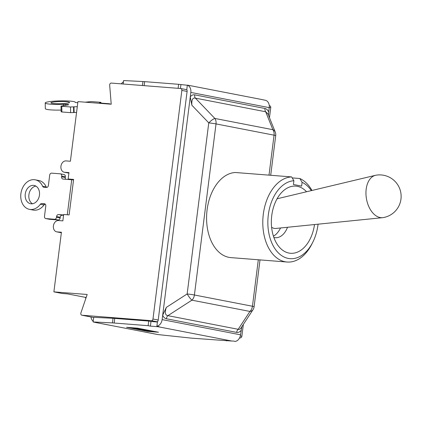 <?xml version="1.0" encoding="UTF-8"?>
<svg xmlns="http://www.w3.org/2000/svg" width="422" height="422" viewBox="0 0 422 422"><rect width="100%" height="100%" fill="white"/><g stroke="black" fill="none" stroke-linecap="round" stroke-linejoin="round"><path stroke-width="0.63" d="M63.553 215.378L58.489 214.555L63.606 214.956M112.452 322.904L93.114 321.944L93.7 317.328L113.038 318.288L112.452 322.904A10.75 0.601 7.2 0 1 114.172 323.02L148.133 325.684L148.718 321.068L150.997 321.511L150.411 326.127L158.05 326.723A7.169 5.46 101 0 0 159.163 326.665L156.884 326.222L157.469 321.564A1.435 1.092 101 0 0 158.171 320.377L158.218 320.024L152.975 319.006L181.856 90.408A1.793 1.366 101 0 0 180.832 88.541A1.793 1.366 101 0 0 180.716 88.525L111.281 83.076A1.793 1.366 101 0 0 109.678 85.212L111.218 104.223L77.928 101.612L70.395 161.246L66.027 160.903A5.734 4.368 -79 0 0 60.979 165.994A5.734 4.368 -79 0 0 64.218 172.208A5.734 4.368 -79 0 0 64.592 172.26L68.955 172.603L68.148 178.991L72.273 179.793A7.886 0.443 -172.8 0 0 71.708 179.746L62.973 179.06A2.152 1.635 -79 0 1 62.836 179.044A2.152 1.635 -79 0 1 61.607 176.802L61.696 176.09L65.341 176.802A2.152 1.635 -79 0 0 64.118 174.56A2.152 1.635 -79 0 0 63.975 174.539M72.273 179.793A7.886 0.443 7.2 0 1 73.544 179.914M45.333 204.259L41.762 203.568A2.152 1.635 -79 0 0 40.348 204.306L43.993 205.013A2.152 1.635 101 0 1 45.344 204.269M35.221 179.809L38.866 180.516A15.05 11.463 101 0 1 46.272 186.999L42.627 186.292A15.05 11.463 -79 0 0 35.221 179.809A15.05 11.463 -79 0 0 21.1 192.4A15.05 11.463 -79 0 0 29.487 209.359A15.05 11.463 -79 0 0 40.348 204.306M43.993 205.013A15.05 11.463 101 0 1 33.138 210.066L29.487 209.359M46.547 187.447A2.152 1.635 101 0 1 46.272 186.999M42.627 186.292A2.152 1.635 -79 0 0 43.682 187.22A2.152 1.635 -79 0 0 43.825 187.236L46.483 187.447A2.152 1.635 -79 0 0 48.393 185.443L49.691 175.151A2.152 1.635 101 0 1 51.595 173.147L60.33 173.832A2.152 1.635 101 0 1 60.467 173.853A2.152 1.635 101 0 1 61.696 176.09M58.489 214.555A2.152 1.635 -79 0 0 56.585 216.56L60.23 217.267A2.152 1.635 101 0 1 62.139 215.262M60.23 217.267L60.14 217.974L56.495 217.267L56.585 216.56M56.495 217.267A2.152 1.635 101 0 1 54.591 219.271L58.236 219.978A2.152 1.635 -79 0 0 60.14 217.974M58.236 219.978L49.506 219.292L45.856 218.585A2.152 1.635 101 0 1 45.718 218.564A2.152 1.635 101 0 1 44.489 216.328L45.787 206.031A2.152 1.635 -79 0 0 44.563 203.794A2.152 1.635 -79 0 0 44.421 203.773L44.7 203.826M49.226 219.24A2.152 1.635 -79 0 0 49.363 219.271A2.152 1.635 -79 0 0 49.506 219.292M65.341 176.802L65.252 177.509L61.607 176.802M65.7 179.276A2.152 1.635 101 0 1 65.252 177.509M35.891 186.107A9.316 7.095 -79 0 0 29.034 193.941A9.316 7.095 -79 0 0 32.468 203.763M41.762 203.568L44.421 203.773M31.191 203.81A9.316 7.095 101 0 1 30.579 203.731A9.316 7.095 101 0 1 25.389 193.229A9.316 7.095 101 0 1 34.129 185.437A9.316 7.095 101 0 1 39.394 195.539A9.316 7.095 101 0 1 31.191 203.81M45.856 218.585L54.591 219.271M68.148 178.991L73.607 179.419L69.124 214.919L63.664 214.487L62.857 220.88L58.494 220.537A5.734 4.368 -79 0 0 53.446 225.628A5.734 4.368 -79 0 0 56.685 231.847A5.734 4.368 -79 0 0 57.06 231.894L61.422 232.237L53.889 291.871L87.18 294.482L80.918 312.881A1.793 1.366 101 0 0 81.836 315.208L93.679 317.508L81.952 315.223L151.387 320.673L157.438 321.844M77.062 108.433L77.279 106.729M110.706 104.181A7.886 5.95 -99 0 0 108.976 103.717L100.246 103.031L99.486 102.857L100.462 102.609L100.473 103.047M65.378 105.321L65.352 104.308L63.5 104.292L63.527 105.616M75.28 102.456L75.28 102.425A15.05 1.757 -1.2 0 0 75.306 102.324A15.05 1.757 -1.2 0 0 60.219 100.884A15.05 1.757 -1.2 0 0 45.212 102.963A15.05 1.757 -1.2 0 0 63.5 104.292M61.1 110.079A15.05 1.757 178.8 0 1 45.333 108.66L45.212 102.963M75.28 102.425L77.78 102.752M100.462 102.609L100.974 102.435L100.22 102.261L91.49 101.575L85.207 102.182M77.026 106.708L73.998 106.803L74.119 112.495L76.567 112.373M74.119 112.495L73.655 112.569L73.534 106.877L73.998 106.803M73.534 106.877L70.5 106.966L70.622 112.658L73.655 112.569M70.622 112.658L61.892 111.972L61.77 106.281L61.016 106.107L68.258 104.867L68.77 104.693L68.016 104.519L68.021 104.904M61.016 106.107L61.137 111.798L61.892 111.972M65.352 104.308L68.016 104.519M54.222 103.601A9.316 1.087 178.8 0 1 50.941 102.841A9.316 1.087 178.8 0 1 60.235 101.554A9.316 1.087 178.8 0 1 69.572 102.446A9.316 1.087 178.8 0 1 64.176 103.548A9.316 1.087 178.8 0 1 54.222 103.601M61.77 106.281L70.5 106.966M93.114 321.944L95.942 322.535A7.886 6.003 101 0 1 95.425 322.466L108.19 324.94A7.886 6.003 -79 0 0 108.702 325.009L145.173 332.082A7.886 6.003 101 0 1 144.656 332.014A7.886 6.003 101 0 1 143.881 331.792M144.656 332.014L157.422 334.488A7.886 6.003 -79 0 0 157.933 334.562L190.486 338.038A10.75 0.601 7.2 0 0 192.574 338.228L231.9 341.05A7.169 5.46 -79 0 0 233.007 340.992L235.286 341.43A7.169 5.46 101 0 0 240.529 334.82L241.838 326.723M121.272 83.862A7.886 6.003 101 0 1 123.446 81.884M188.365 85.334L188.544 85.35A7.169 5.46 101 0 1 189.014 85.413A7.169 5.46 101 0 1 189.62 85.576L187.342 85.133L186.751 89.796A1.435 1.092 101 0 1 187.141 91.068L158.218 320.024M287.108 262.025L230.897 257.615A42.664 27.541 -85.5 0 1 206.669 214.598A42.664 27.541 -85.5 0 1 235.407 172.508L291.618 176.918A42.664 27.541 94.5 0 0 262.88 219.007A42.664 27.541 94.5 0 0 287.108 262.025A42.664 27.541 94.5 0 0 311.863 244.053L312.792 242.207A39.082 25.225 -85.5 0 1 270.133 238.377A39.082 25.225 -85.5 0 1 293.891 180.727L291.618 176.918M226.572 340.628L226.535 340.892M113.038 318.288A10.75 0.601 7.2 0 1 114.752 318.404L148.718 321.068M178.121 88.319L178.627 84.305L144.662 81.641A10.75 0.601 -172.8 0 0 142.947 81.53L142.441 85.524M123.177 84.01L123.609 80.57L142.947 81.53M178.627 84.305L187.326 85.249M158.498 332.235L147.584 331.381L126.611 327.314L137.53 328.168L158.498 332.235M147.647 330.853L147.584 331.381M268.487 115.238L268.672 112.057C267.833 110.015 266.598 108.823 264.969 108.48A4.299 3.276 -79 0 0 265.675 111.761L267.959 113.919M264.969 108.48L194.674 94.844A4.299 3.276 -79 0 0 195.381 98.126L265.675 111.761L272.881 129.702A7.169 5.46 101 0 1 274.057 135.172A7.169 0.401 7.2 0 1 275.708 135.641A7.169 7.169 0 0 0 275.249 132.07A7.169 5.338 158.1 0 0 272.881 129.702L214.851 118.445L195.381 98.126C192.664 97.529 191.493 99.898 191.868 105.231L208.763 122.871A7.169 1.704 -43.8 0 1 214.851 118.445A7.169 5.46 -79 0 1 216.022 123.915L274.057 135.172L269.004 175.146M241.205 327.688L241.194 327.699C240.202 329.176 239.2 329.709 238.193 329.297L167.898 315.661C165.16 315.281 164.633 312.523 166.326 307.395L162.686 315.192L190.269 96.849L191.868 105.231M189.014 85.413L262.859 99.734A7.169 5.46 -79 0 1 263.465 99.898L265.744 100.341A7.169 5.46 101 0 1 269.231 107.642L268.672 112.057M194.674 94.844C193.039 94.554 191.567 95.224 190.269 96.849L190.828 92.434A7.169 5.46 -79 0 0 187.342 85.133M241.194 327.699L252.978 309.753A7.169 4.837 -146.7 0 1 249.924 311.425L238.193 329.297A4.299 3.276 -79 0 0 236.684 332.404C238.319 332.694 239.786 332.024 241.089 330.4M166.326 307.395L187.152 293.944L208.763 122.871A7.169 0.401 7.2 0 1 216.022 123.915L194.41 294.994L252.446 306.245A7.169 5.46 101 0 1 249.924 311.425L191.894 300.169A7.169 5.46 -79 0 0 194.41 294.994A7.169 0.401 -172.8 0 0 187.152 293.944A7.169 1.203 57.1 0 0 191.894 300.169L167.898 315.661A4.299 3.276 -79 0 0 166.389 318.768L236.684 332.404M95.425 322.466A7.886 6.003 101 0 1 94.649 322.244M93.188 321.358A7.886 6.003 101 0 1 90.952 316.975M180.906 84.748L180.431 88.504M150.997 321.511L157.417 322.012M150.411 326.127L148.133 325.684M156.884 326.222A7.169 5.46 -79 0 0 162.127 319.612L162.686 315.192C163.525 317.233 164.759 318.425 166.389 318.768M269.262 107.362L270.739 107.647L269.473 117.691M243.357 324.407L241.864 336.244L240.318 335.944M239.638 337.79L240.276 337.911L239.601 337.858M270.739 107.647A1.793 1.366 -79 0 0 269.721 105.78A1.793 1.366 -79 0 0 269.6 105.764M240.276 337.911A1.793 1.366 -79 0 0 241.864 336.244M152.975 319.006A1.793 1.366 101 0 1 151.387 320.673M136.971 328.126L131.511 327.72L152.02 331.703L157.48 332.13L136.965 328.152M53.889 291.871L62.182 293.48L67.636 293.907L86.151 297.499M85.967 298.048L85.571 298.016L85.74 297.42M85.571 298.016L85.951 298.09M280.54 227.98A25.083 25.083 0 0 1 277.76 232.416A19.349 12.491 -85.5 0 1 273.424 236.151M271.604 227.279A14.332 8.931 80.4 0 0 275.909 228.444L382.659 217.668A21.501 13.393 80.4 0 0 383.213 217.594A21.501 21.501 0 0 0 400.831 192.812A21.501 21.501 0 0 0 376.049 175.193A21.501 13.393 80.4 0 0 375.501 175.304A21.501 13.393 80.4 0 0 366.148 196.626A21.501 13.393 80.4 0 0 380.111 217.546A21.501 13.393 80.4 0 0 382.659 217.668M277.075 198.788L375.501 175.304M287.519 227.273A19.349 12.491 -85.5 0 1 275.286 237.713A19.349 12.491 -85.5 0 1 273.867 237.475M311.958 190.464A42.664 27.541 94.5 0 0 299.826 178.511L302.099 182.32A39.082 25.225 -85.5 0 1 311.336 190.612M318.072 224.188A39.082 25.225 -85.5 0 1 312.792 242.207M292.214 177.915L299.826 178.511M302.099 182.32L301.624 186.091L293.417 184.498L293.891 180.727M306.557 191.752A33.686 21.744 94.5 0 0 297.389 186.339A33.686 21.744 94.5 0 0 283.141 191.002A33.686 21.744 94.5 0 0 278.784 246.49A33.686 21.744 94.5 0 0 314.506 224.551M71.708 179.746L67.283 214.772M108.976 103.717L107.584 103.939M100.009 103.01L99.998 102.683M260.01 259.899L254.097 306.715A7.169 0.401 -172.8 0 0 252.446 306.245L258.317 259.767M114.172 323.02L114.752 318.404M144.155 85.655L144.662 81.641M190.828 92.434L269.231 107.642M162.127 319.612L240.529 334.82M158.05 326.723L231.9 341.05M95.942 322.535L108.702 325.009M145.173 332.082L157.933 334.562M181.856 90.408L187.094 91.421M64.592 172.26L68.897 173.094M57.06 231.894L61.364 232.728M60.467 173.853L64.118 174.56M45.718 218.564L49.363 219.271M100.974 102.435L100.99 103.089M275.249 132.07L267.949 113.903M275.708 135.641L270.702 175.278M252.978 309.753A7.169 7.169 0 0 0 254.097 306.715M180.832 88.541L186.761 89.691M269.268 105.695L269.721 105.78M64.218 172.208L68.891 173.115M56.685 231.847L61.359 232.749"/></g></svg>
